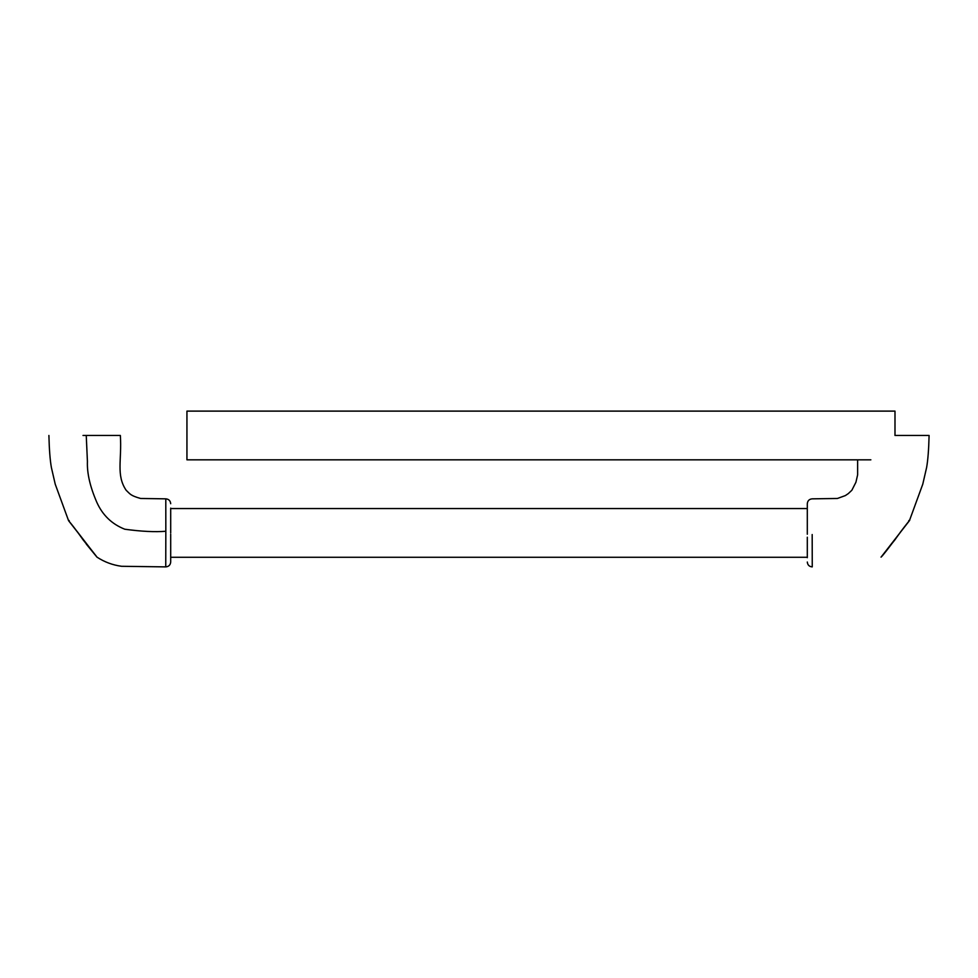 <?xml version="1.0" encoding="UTF-8"?>
<svg xmlns="http://www.w3.org/2000/svg" width="978" height="978" viewBox="0 0 978 978"><rect width="100%" height="100%" fill="white"/><g stroke="black" fill="none" stroke-linecap="round" stroke-linejoin="round"><path stroke-width="1.47" d="M894.992 435.467L929.1 435.467L894.992 435.467L929.1 435.467L894.992 435.467L894.992 411.115L186.945 411.115L186.945 459.831L870.86 459.831M812.18 534.538L812.253 566.885C809.258 566.641 807.608 565.015 807.302 562.02C807.608 565.015 809.258 566.641 812.253 566.885L812.18 534.538M894.833 539.905L901.019 531.298L894.833 539.905M881.044 557.13C884.552 554.281 906.227 523.853 909.418 520.687L881.117 557.069L909.418 520.687C906.227 523.853 884.552 554.281 881.044 557.13L894.846 539.929L881.044 557.13M807.302 534.22L807.302 503.743L807.302 534.22M807.302 537.215L807.302 557.68L807.302 537.215M83.008 435.467L120.355 435.467L86.247 435.467L87.421 461.457C86.944 473.132 90.049 486.689 96.749 502.142C102.507 515.1 111.859 524.122 124.781 529.22C141.284 531.47 154.964 532.154 165.832 531.262L165.795 498.841C168.766 499.122 170.404 500.736 170.698 503.719M76.981 531.298L96.956 557.13C104.475 562.032 112.666 565.088 121.565 566.286L165.747 566.885L165.832 531.262M69.206 520.553L68.631 520.761C66.565 518.267 73.582 526.213 83.154 539.929L96.956 557.13L86.272 544.061M170.698 534.22L170.698 561.971M170.698 532.912L170.698 508.144M807.302 557.277L170.698 557.277M929.1 435.467C928.745 449.55 927.914 460.235 926.606 467.545L922.767 484.208L909.418 520.687L922.767 484.208L926.606 467.545C927.914 460.235 928.745 449.55 929.1 435.467M857.633 459.831L857.633 474.807L855.933 482.215L851.875 490.222L848.329 493.584L845.347 495.589L837.4 498.474L812.205 498.841C809.234 499.122 807.596 500.736 807.302 503.719C807.596 500.736 809.234 499.122 812.205 498.841L837.4 498.474L845.347 495.589L848.329 493.584L851.875 490.222L855.933 482.215L857.633 474.807L857.633 459.831M908.794 520.553L909.369 520.761C911.435 518.267 904.418 526.213 894.846 539.929C904.418 526.213 911.435 518.267 909.369 520.761L908.794 520.553M48.9 435.467C49.255 449.55 50.086 460.235 51.394 467.545L55.233 484.208L68.546 520.602M120.355 435.467C121.969 460.149 115.93 475.039 126.125 490.222C130.282 494.134 130.282 495.528 140.587 498.474L165.795 498.841M165.747 566.885C168.742 566.641 170.392 565.015 170.698 562.02M68.619 520.736L96.81 556.849M807.302 508.548L170.698 508.548"/></g></svg>
